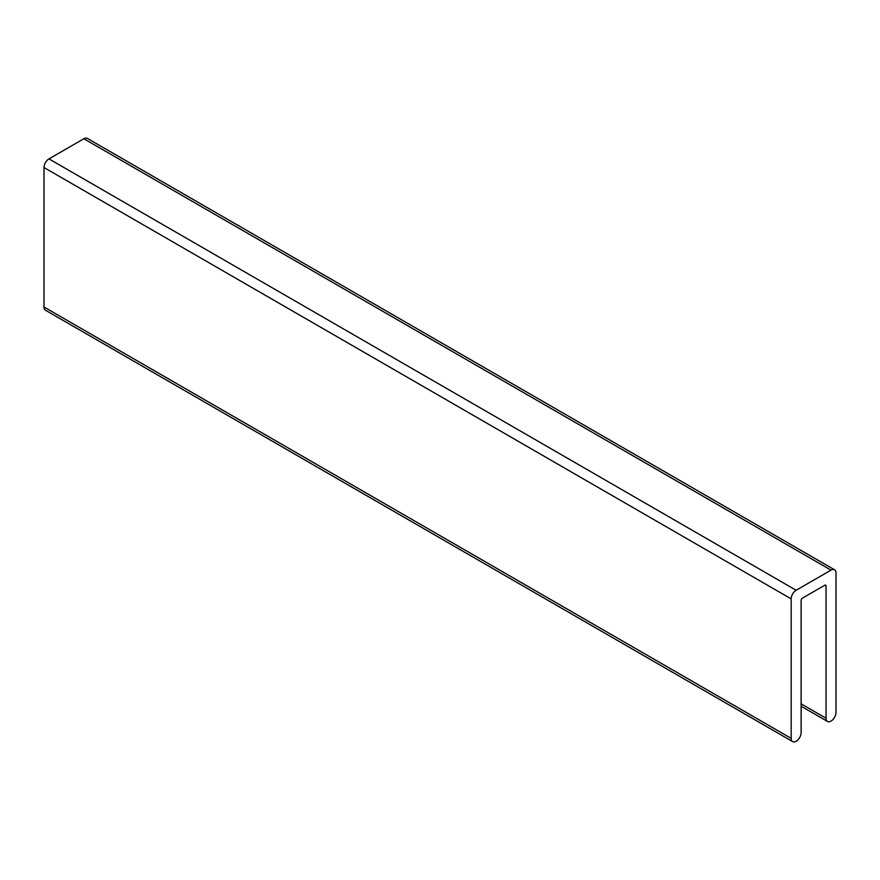 <?xml version="1.0" encoding="UTF-8"?>
<svg xmlns="http://www.w3.org/2000/svg" width="880" height="880" viewBox="0 0 880 880"><rect width="100%" height="100%" fill="white"/><g stroke="black" fill="none" stroke-linecap="round" stroke-linejoin="round"><path stroke-width="1.32" d="M791.175 598.884A7.04 4.07 -60 0 1 796.147 590.26L831.017 570.13A7.04 4.07 -60 0 1 834.537 569.778A7.04 4.07 -60 0 1 836 573.001L836 712.481A7.04 4.07 -60 0 1 832.92 719.576A7.04 4.07 -60 0 1 827.497 721.457A7.04 4.07 -60 0 1 826.034 718.234L826.034 585.948A1.76 1.012 120 0 0 825.671 585.145A1.76 1.012 120 0 0 824.791 585.233L802.373 598.169A1.76 1.012 120 0 0 801.13 600.325L801.13 732.622A7.04 4.07 -60 0 1 798.061 739.706A7.04 4.07 -60 0 1 792.627 741.598A7.04 4.07 -60 0 1 791.175 738.364L791.175 598.884L44 167.519A7.04 4.07 -60 0 1 48.983 158.884L83.853 138.754A7.04 4.07 -60 0 1 87.373 138.402L834.537 569.778M792.627 741.598L45.463 310.222A7.04 4.07 -60 0 1 44 306.999L44 167.519M48.983 158.884L796.147 590.26M83.853 138.754L831.017 570.13M801.13 703.857L826.034 718.234M824.791 585.233L826.034 585.948M44 306.999L791.175 738.364M801.13 706.244L827.497 721.457"/></g></svg>
